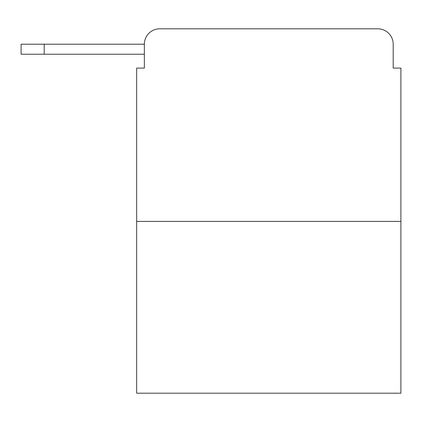 <?xml version="1.0" encoding="UTF-8"?>
<svg xmlns="http://www.w3.org/2000/svg" width="422" height="422" viewBox="0 0 422 422"><rect width="100%" height="100%" fill="white"/><g stroke="black" fill="none" stroke-linecap="round" stroke-linejoin="round"><path stroke-width="0.63" d="M144.361 44.21L144.361 68.095L144.361 54.227L21.1 54.227L21.1 44.21L144.361 44.21A15.408 15.408 0 0 1 159.769 28.802L208.69 28.802M400.9 221.402L136.659 221.402L136.659 393.198L400.9 393.198L400.9 68.095L393.198 68.095L393.198 44.21A15.408 15.408 0 0 0 377.79 28.802L159.769 28.802M136.659 221.402L136.659 68.095L144.361 68.095M328.87 28.802L377.79 28.802M393.198 68.095L393.198 44.21M44.21 44.21L44.21 54.227"/></g></svg>
